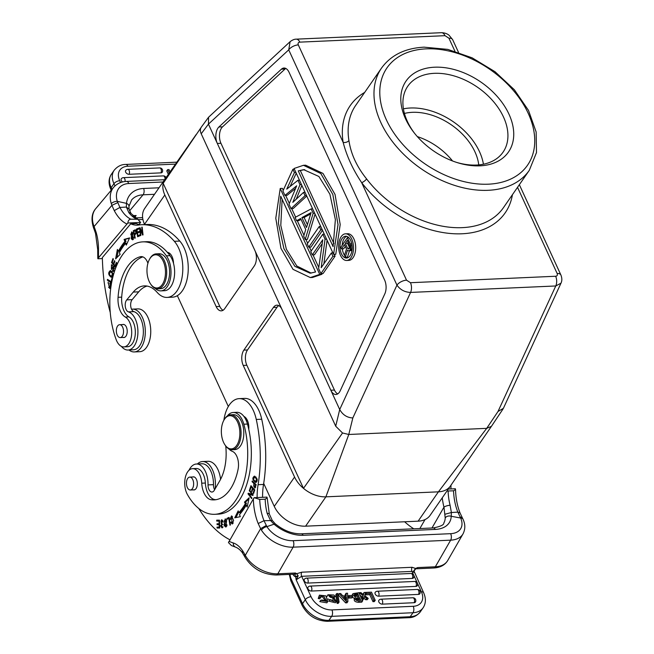 <?xml version="1.0" encoding="UTF-8"?>
<svg xmlns="http://www.w3.org/2000/svg" width="654" height="654" viewBox="0 0 654 654"><rect width="100%" height="100%" fill="white"/><g stroke="black" fill="none" stroke-linecap="round" stroke-linejoin="round"><path stroke-width="0.98" d="M452.535 160.966A52.467 35.185 34.7 0 0 417.334 136.596M450.688 485.62A26.234 17.593 -145.3 0 1 450.451 485.979A26.234 17.593 -145.3 0 1 450.434 486.004A26.234 17.593 -145.3 0 1 438.417 491.833L325.896 496.836A26.234 17.593 -145.3 0 1 308.247 491.783A26.234 17.593 -145.3 0 1 303.481 488.358A26.234 17.593 -145.3 0 1 294.57 477.044L243.231 365.423A10.93 6.082 -92.5 0 1 243.868 350.103L273.405 307.437A10.93 6.082 -92.5 0 1 276.895 305.173A10.93 6.082 -92.5 0 1 281.997 309.424L254.937 250.588A10.93 6.082 -92.5 0 1 254.3 265.908L224.763 308.574A10.93 6.082 -92.5 0 1 221.273 310.846A10.93 6.082 -92.5 0 1 216.172 306.587L164.833 194.974A26.234 17.593 -145.3 0 1 163.181 183.333A26.234 17.593 -145.3 0 1 164.677 179.637A26.234 17.593 -145.3 0 1 165.045 179.073L144.738 208.405A26.234 17.593 34.7 0 0 144.526 224.306L144.665 224.608M177.357 295.682L228.328 406.502M263.693 483.396L274.263 506.376A26.234 17.593 34.7 0 0 305.598 526.176L418.11 521.173A26.234 17.593 34.7 0 0 430.128 515.336L450.434 486.004M166.075 177.61A2.845 2.845 0 0 0 163.328 175.885A2.845 1.578 -92.5 0 1 164.743 177.193A2.845 1.578 -92.5 0 1 165.037 179.082A26.234 17.593 -145.3 0 1 165.078 179.024A26.234 17.593 -145.3 0 1 165.315 178.697M223.063 310.266A10.93 6.082 87.5 0 1 219.801 306.432L163.181 183.333L201.04 127.563M201.661 126.696C200.132 128.576 199.985 130.939 201.211 133.776L254.937 250.588M201.448 126.95L208.569 117.238L208.438 124.129L288.725 49.851L290.114 41.66L208.569 117.238M201.211 133.776L208.438 124.129L330.826 390.225A10.93 6.082 -92.5 0 0 335.927 394.476A10.93 6.082 -92.5 0 0 339.418 392.204A10.93 6.082 -92.5 0 0 340.227 390.773L384.789 293.932A10.93 6.082 -92.5 0 0 384.617 280.043L289.052 72.275A10.93 6.082 -92.5 0 0 283.95 68.024A10.93 6.082 -92.5 0 0 281.416 69.177L218.902 127.007A10.93 6.082 -92.5 0 0 217.954 128.119A10.93 6.082 -92.5 0 0 217.316 143.439L220.946 143.275L334.456 390.062A10.93 6.082 87.5 0 0 337.717 393.896M290.155 41.619L290.114 41.66C292.412 39.935 294.455 39.101 296.246 39.158A7.652 4.259 87.5 0 1 299.81 42.134C298.249 42.363 297.742 43.287 298.306 44.897L343.154 142.409A4.374 2.722 170.7 0 0 348.925 140.52C350.871 153.845 356.757 166.639 366.592 178.918A4.374 1.406 -37.4 0 1 361.678 182.67C352.931 169.607 346.759 156.183 343.154 142.409A94.217 63.185 34.7 0 1 364.679 92.41M305.598 526.176L325.896 496.836L348.778 434.477L342.541 432.989L303.481 488.358L246.86 365.267A10.93 6.082 87.5 0 1 247.498 349.947L277.034 307.274A10.93 6.082 87.5 0 1 278.735 305.59M281.997 309.424L335.723 426.228L342.541 432.989M498.013 411.489L555.769 285.97L560.985 283.166L503.4 408.317L498.013 411.489L486.707 428.345L348.778 434.477L352.833 417.947C347.135 417.702 342.761 414.898 339.704 409.535L330.826 390.225L334.456 390.062M517.527 187.33L557.151 273.486C557.707 275.121 557.208 276.045 555.647 276.25A7.652 4.259 -92.5 0 1 555.769 285.97L410.581 292.428C404.81 292.224 400.264 289.787 396.945 285.136L339.704 409.535L335.723 426.228M220.946 143.275A10.93 6.082 87.5 0 1 221.583 127.955A10.93 6.082 87.5 0 1 222.532 126.843L285.046 69.013A10.93 6.082 87.5 0 1 285.79 68.441M322.218 243.599L314.476 254.782L312.301 254.872L322.765 239.756L318.629 268.639L320.91 273.593L332.911 256.262L331.39 252.959L321.179 267.715L325.063 239.192L322.782 234.238L310.781 251.569L312.301 254.872M334.251 254.349L335.085 256.164L323.092 273.503L320.91 273.593M323.877 263.815L327.082 240.247M322.52 230.331L310.936 247.073L308.753 247.163L320.754 229.832L319.234 226.529L307.233 243.86L308.753 247.163M301.077 219.384L298.78 220.643L296.597 220.733L300.677 218.51L305.737 229.529L303.693 236.151L305.214 239.454L307.388 239.364L315.065 214.111M306.751 196.045L293.205 208.528L291.03 208.626L289.003 204.22L296.679 185.801L284.948 195.407L287.131 195.309L295.608 188.36M296.254 199.168L301.846 185.376M290.106 186.488L296.246 173.212M321.915 274.288L319.741 274.386L310.348 277.566L312.53 277.468L321.915 274.288L321.588 273.568M310.348 277.566L293.008 269.35L280.95 248.34L275.784 218.232L280.223 188.483L282.405 188.385L283.264 190.257M285.618 195.374L289.33 203.435M291.7 208.593L295.633 217.136M297.268 220.709L303.963 235.26M305.884 239.429L307.65 243.263M309.424 247.138L311.198 250.972M312.972 254.847L318.792 267.502M335.764 254.283L340.203 224.526L335.036 194.426L322.978 173.416L305.639 165.2L303.456 165.29L320.803 173.514L332.853 194.524L338.02 224.624L333.581 254.381L335.764 254.283M346.669 260.472L348.852 260.374A13.333 7.415 -92.5 0 0 353.111 257.602A13.333 7.415 -92.5 0 0 355.114 242.601A13.333 7.415 -92.5 0 0 347.666 233.731L345.484 233.821A13.333 7.415 87.5 0 1 352.939 242.691A13.333 7.415 87.5 0 1 350.936 257.701A13.333 7.415 87.5 0 1 346.669 260.472A13.333 7.415 87.5 0 1 339.222 251.602A13.333 7.415 87.5 0 1 341.224 236.593A13.333 7.415 87.5 0 1 345.484 233.821M324.286 234.173L322.782 234.238M326.567 239.127L325.063 239.192M332.894 252.894L331.39 252.959M335.085 256.164L332.911 256.262M320.738 226.464L319.234 226.529M322.258 229.767L320.754 229.832M312.637 208.839L311.132 208.912L295.077 217.43L296.597 220.733M311.132 208.912L313.16 213.31L314.664 213.245M313.16 213.31L305.214 239.454M311.124 212.583L301.952 217.586L306.505 227.502L311.124 212.583M310.715 213.899L304.126 217.496L301.952 217.586M304.126 217.496L307.405 224.608M294.398 169.198L292.894 169.263L282.92 191.001L284.948 195.407M295.919 172.501L294.414 172.566L292.894 169.263M294.414 172.566L286.746 189.145L297.962 180.275L299.467 180.21M301.494 184.616L299.99 184.681L297.962 180.275M299.99 184.681L292.82 202.364L303.53 192.39L305.042 192.325M306.554 195.628L305.05 195.693L303.53 192.39M305.05 195.693L291.03 208.626M319.741 274.386L280.223 188.483M280.705 196.208L278.424 223.259L283.926 248.675L294.905 266.382L310.11 273.2L315.563 271.982L280.705 196.208M311.198 273.11L296.81 266.006L286.354 249.215L280.787 225.409L282.136 199.315M333.581 254.381L294.071 168.479L303.456 165.29M333.099 246.648L335.379 219.605L329.886 194.189L318.899 176.482L303.693 169.664L298.249 170.874L333.099 246.648M298.249 170.874L304.78 169.648M300.423 170.776L333.851 243.452M342.099 238.497A10.93 6.082 -92.5 0 0 340.456 250.793A10.93 6.082 -92.5 0 0 346.563 258.068A10.93 6.082 -92.5 0 0 350.062 255.796A10.93 6.082 -92.5 0 0 351.705 243.501A10.93 6.082 -92.5 0 0 345.59 236.225A10.93 6.082 -92.5 0 0 342.099 238.497M347.642 257.839A10.93 6.082 87.5 0 1 346.236 257.136M344.511 255.281A10.93 6.082 87.5 0 1 342.312 248.839M342.197 245.266A10.93 6.082 87.5 0 1 344.274 238.399A10.93 6.082 87.5 0 1 346.694 236.356M345.304 246.411L343.677 248.773L341.494 248.872L340.783 247.318L347.421 237.713L348.795 237.655M352.032 250.098L351.353 250.637L348.255 250.776L347.495 250.147L345.312 257.177L347.495 257.079L349.465 250.719M351.787 243.877L350.291 243.942L347.421 237.713M352.032 245.389L350.748 245.446L350.291 249.566L352.097 249.485M350.291 243.942L350.748 245.446M352.163 247.04L350.797 247.098M352.154 248.626L350.593 248.692M351.901 250.286L349.718 250.384L350.291 249.566M349.718 250.384L349.179 250.735M341.494 248.872L344.462 244.58L346.497 248.994L344.478 255.362L345.312 257.177M347.585 248.291L348.607 248.978L349.146 248.618L349.923 246.206L347.438 240.296L345.312 243.353L347.585 248.291L349.432 248.209M348.827 248.831L348.083 248.863M345.312 243.353L347.495 243.263L349.612 247.882M348.28 242.127L347.495 243.263M454.931 51.241L448.938 38.202L444.998 35.676L299.81 42.134M298.306 44.897A7.652 3.752 155.3 0 0 288.725 49.851L396.945 285.136A7.652 3.752 -24.7 0 1 406.526 280.182L410.467 282.708L555.647 276.25M560.985 283.166L560.985 283.166C562.146 280.803 562.113 278.064 560.879 274.958A7.652 3.752 -24.7 0 1 560.879 274.958L519.358 184.69M485.252 435.311L491.824 425.746M491.35 426.375L486.707 428.345L438.417 491.833L418.11 521.173M479.946 165.838A62.302 41.782 -145.3 0 1 457.686 162.74A62.302 41.782 -145.3 0 1 413.859 132.41A62.302 41.782 -145.3 0 1 434.583 67.207A62.302 41.782 -145.3 0 1 508.992 114.221A62.302 41.782 -145.3 0 1 479.946 165.838M414.481 133.195A57.928 38.848 -145.3 0 1 407.785 86.214A57.928 38.848 -145.3 0 1 434.33 73.33A57.928 38.848 -145.3 0 1 492.944 100.969A57.928 38.848 -145.3 0 1 503.057 152.161A57.928 38.848 -145.3 0 1 476.513 165.045A57.928 38.848 -145.3 0 1 456.729 162.437M483.429 164.219A57.928 38.848 34.7 0 0 410.328 108A57.928 38.848 34.7 0 0 403.412 108.834M478.753 164.89A52.467 35.185 34.7 0 0 412.322 112.325A52.467 35.185 34.7 0 0 404.425 113.444M413.786 528.808A131.168 72.962 87.5 0 1 404.63 521.769M448.325 489.053L455.323 488.742L455.552 489.503L453.549 490.819L446.968 491.007M419.86 528.538L425.018 519.57M442.251 497.833A43.72 24.321 -92.5 0 0 443.968 507.136A4.594 1.333 -14.2 0 1 450.099 505.264L451.383 512.515L457.849 512.131L460.048 512.949L463.016 519.219C465.403 524.295 465.403 529.184 463.016 533.893A26.454 16.538 -150.1 0 1 450.647 540.163L293.123 547.169L277.819 573.795A4.594 2.551 87.5 0 1 276.192 575.005L293.793 574.22A4.594 2.551 -92.5 0 0 295.428 573.01L296.695 573.721L301.731 572.193L412.069 567.288L415.56 568.44L417.743 567.574L415.503 568.98L415.56 568.44L413.843 570.721L423.62 592.688C426.114 598.459 425.942 603.503 423.089 607.819A22.081 14.805 -145.3 0 1 412.968 612.733L331.668 616.346L328.897 620.352L410.205 616.73A22.081 14.805 34.7 0 0 420.318 611.825L423.089 607.819A22.081 14.805 -145.3 0 0 423.588 607.026M414.268 572.299L414.121 570.901L415.609 568.947M345.279 595.778L345.206 594.56L346.089 593.284L347.544 593.219L347.887 601.533L346.506 601.598L345.623 602.874L338.224 594.87L339.115 593.595L340.66 593.521L342.778 595.892L346.244 595.737L346.089 593.284M347.887 601.533L347.004 602.816L345.623 602.874M382.247 604.141A2.837 1.897 -145.3 0 1 379.557 602.98A2.837 1.897 -145.3 0 1 378.862 601.999A2.837 1.897 -145.3 0 1 378.96 600.176A2.845 2.845 0 0 1 380.996 599.187A2.845 1.578 87.5 0 1 382.222 600.102A2.845 1.578 87.5 0 1 382.247 604.141L414.105 602.718A2.845 1.578 -92.5 0 0 414.088 598.688A2.845 1.578 -92.5 0 0 412.854 597.772L380.996 599.187M415.642 601.369A2.837 1.897 -145.3 0 1 415.478 601.974A2.837 1.897 -145.3 0 1 415.413 602.072A2.837 1.897 -145.3 0 1 415.143 602.367A2.837 1.897 -145.3 0 1 414.881 602.53A2.837 1.897 -145.3 0 1 414.456 602.677A2.837 1.897 -145.3 0 1 414.105 602.718M378.584 596.178A2.837 1.897 -145.3 0 1 375.903 595.026A2.837 1.897 -145.3 0 1 375.2 594.036A2.837 1.897 -145.3 0 1 375.306 592.213A2.845 2.845 0 0 1 377.333 591.232A2.845 1.578 87.5 0 1 378.56 592.148A2.845 1.578 87.5 0 1 378.584 596.178L418.519 594.404A2.845 1.578 -92.5 0 0 418.503 590.366A2.845 1.578 -92.5 0 0 417.268 589.45L377.333 591.232M420.056 593.047A2.837 1.897 -145.3 0 1 419.893 593.652A2.837 1.897 -145.3 0 1 419.827 593.758A2.837 1.897 -145.3 0 1 419.557 594.053A2.837 1.897 -145.3 0 1 419.296 594.216A2.837 1.897 -145.3 0 1 418.871 594.355A2.837 1.897 -145.3 0 1 418.519 594.404M311.402 591.044A2.837 1.897 -145.3 0 1 308.721 589.883A2.837 1.897 -145.3 0 1 308.018 588.902A2.837 1.897 -145.3 0 1 308.124 587.079A2.845 2.845 0 0 1 310.151 586.09A2.845 1.578 87.5 0 1 311.721 587.881A2.845 1.578 87.5 0 1 311.402 591.044L415.936 586.393A2.845 1.578 -92.5 0 0 416.246 583.229A2.845 1.578 -92.5 0 0 414.685 581.447L310.151 586.09M417.473 585.044A2.837 1.897 -145.3 0 1 417.309 585.649A2.837 1.897 -145.3 0 1 417.244 585.747A2.837 1.897 -145.3 0 1 416.966 586.041A2.837 1.897 -145.3 0 1 416.712 586.205A2.837 1.897 -145.3 0 1 416.287 586.352A2.837 1.897 -145.3 0 1 415.936 586.393M307.74 583.082A2.837 1.897 -145.3 0 1 305.058 581.929A2.837 1.897 -145.3 0 1 304.355 580.948A2.837 1.897 -145.3 0 1 304.462 579.125A2.845 2.845 0 0 1 306.489 578.136A2.845 1.578 87.5 0 1 308.059 579.918A2.845 1.578 87.5 0 1 307.74 583.082L412.273 578.43A2.845 1.578 -92.5 0 0 412.584 575.275A2.845 1.578 -92.5 0 0 411.023 573.484L306.489 578.136M413.81 577.081A2.837 1.897 -145.3 0 1 413.639 577.695A2.837 1.897 -145.3 0 1 412.273 578.43M365.145 594.102L365.48 594.829L369.739 594.641L370.63 593.358L366.363 593.546L365.48 594.829M365.496 592.892L365.831 592.401L371.464 592.156L375.224 600.323L374.333 601.598L372.976 601.664L369.739 594.641M360.011 595.205L362.316 597.02L363.199 595.737L359.34 592.696L360.918 592.622L363.501 594.748L364.082 592.483L363.044 594.363M362.316 597.02L361.703 598.884M362.177 599.906L362.905 599.873L363.788 598.59L362.242 598.655L363.199 595.737M363.501 597.895L365.733 599.743L367.327 599.677L368.218 598.394L366.616 598.467L364.384 596.611L363.788 598.59M337.121 603.397L335.804 594.838L336.687 593.562L337.775 593.513L339.083 602.064L338.004 602.113L337.121 603.397L338.192 603.348L339.083 602.064M331.226 600.102L334.153 601.263M329.673 599.857L328.782 601.132L335.379 602.759L336.262 601.484L329.673 599.857L330.94 599.702C333.197 601.508 334.57 601.606 335.044 599.988L327.924 594.772L333.941 595.017L335.167 596.579L333.924 596.742L329.199 595.532L330.205 597.216L334.194 598.075L336.262 601.484M329.158 596.366L332.87 597.748M335.167 596.579L333.72 597.936M327.924 594.772L326.771 596.849M327.932 598.966L329.804 599.841M355.4 597.315L354.509 598.598C353.601 600.707 354.893 601.95 358.392 602.309L359.275 601.026C355.776 600.666 354.484 599.432 355.4 597.315L352.8 594.478L353.021 593.628L351.934 595.459M352.408 597.159L354.46 598.582M359.275 601.026L362.627 600.879L361.736 602.162L358.392 602.309M319.904 597.176L322.463 596.791L325.815 601.394M320.681 600.331L319.798 601.615L326.845 602.833L327.728 601.549L320.681 600.331L321.882 599.988L326.452 600.903L323.346 595.508L320.746 595.957M319.414 595.165L318.228 598.524L319.732 598.778L320.623 597.494L319.111 597.241L319.414 595.165L325.921 595.892L327.728 601.549M349.277 596.791L348.729 595.598L347.846 596.881L348.394 598.075L351.877 597.919L352.768 596.636L349.277 596.791L348.394 598.075M292.878 574.261L292.967 574.416A7.21 4.014 -92.5 0 0 295.673 576.722L294.782 574.351L296.695 573.721L298.191 575.872L296.156 579.812L301.666 576.313L311.051 596.718A17.486 11.731 -145.3 0 0 331.938 609.912A4.594 2.551 87.5 0 1 331.84 616.076A4.594 2.551 87.5 0 1 331.668 616.346A22.081 14.805 -145.3 0 1 305.304 599.685A4.594 2.256 -24.7 0 1 311.051 596.718M294.782 574.351L295.428 573.01L277.819 573.795A26.454 16.538 29.9 0 1 245.299 555.32L260.611 528.677L261.469 530.173A4.594 2.314 147.7 0 1 266.914 526.642L264.012 520.715L270.568 520.559L267.167 513.398A4.594 1.333 -14.2 0 1 269.293 513.962A4.594 1.333 -14.2 0 1 269.309 514.003M302.173 605.432C307.781 615.569 316.201 620.859 327.433 621.3A4.594 2.551 87.5 0 0 328.897 620.352A22.081 14.805 34.7 0 1 302.532 603.683L291.177 578.994A4.594 2.256 155.3 0 0 290.817 580.744L302.173 605.432A4.594 2.256 -24.7 0 1 302.532 603.683L305.304 599.685L296.156 579.812L295.673 576.722L297.913 576.387M413.622 574.923L412.004 571.4L414.317 572.471M413.573 571.163L413.843 570.721M415.503 568.98L415.56 568.44M276.192 575.005C262.769 574.564 252.395 568.678 245.07 557.339A4.594 2.51 -28.5 0 1 245.299 555.32L244.735 554.281A4.594 2.51 151.5 0 0 244.514 556.309L242.593 553.104M244.735 554.281L242.577 550.676L242.569 553.055M254.177 497.686L266.946 497.122L267.175 497.882L265.172 499.198L259.728 499.443L254.177 497.686L253.343 498.888L228.459 542.607L231.451 545.567L235.661 547.153A4.594 3.736 -71.8 0 1 233.282 542.959A131.168 72.962 87.5 0 1 228.965 541.308M253.343 498.888A43.72 24.321 -92.5 0 0 258.183 523.511L264.012 520.715A39.134 21.77 -92.5 0 1 259.728 499.443M229.856 539.746A131.168 72.962 87.5 0 1 198.783 508.493M188.99 470.291A19.236 10.701 87.5 0 1 196.453 464.013A19.236 10.701 87.5 0 1 201.465 465.95A19.236 10.701 87.5 0 1 204.784 470.218A19.236 10.701 87.5 0 1 208.029 484.908A6.556 3.646 -92.5 0 0 211.97 492.029A6.556 3.646 -92.5 0 0 214.299 490.304L219.94 480.494A39.346 21.893 -92.5 0 0 225.728 445.987M223.864 420.26A30.607 17.029 87.5 0 1 239.07 398.646A30.607 17.029 87.5 0 1 252.338 408.513A30.607 17.029 87.5 0 1 256.278 419.451A100.561 55.942 87.5 0 1 258.085 484.696A43.72 24.321 -92.5 0 0 257.128 497.555M255.967 482.431L255.616 482.448C258.052 480.657 257.651 478.556 254.422 476.145C252.019 477.911 252.411 480.011 255.616 482.448L255.796 482.448M249.248 490.696L249.485 490.083L253.131 494.816L252.877 495.47L249.035 494.277L251.896 497.996L251.659 498.601L248.013 493.868L248.267 493.214L252.117 494.416L249.248 490.696L249.934 490.664M238.187 510.864L234.729 517.837L240.288 516.676L239.519 514.559A75.856 42.199 -92.5 0 0 246.206 505.256L247.187 507.071L249.141 497.792L244.49 502.092L245.332 503.645A73.673 40.981 87.5 0 1 238.841 512.679L238.187 510.864M250.948 485.652L249.714 489.437L250.171 489.936L251.177 486.821L252.477 488.26L251.569 491.072L252.019 491.563L252.926 488.759L254.104 490.059L253.131 493.051L253.58 493.549L254.766 489.887L250.948 485.652M224.159 525.522L225.695 527.018L226.676 520.453L225.131 518.924L224.159 525.522L224.78 525.497M229.096 517.355L226.881 518.409L227.044 519.309L228.786 518.475L229.971 525.178L230.445 524.958L229.096 517.355M220.954 520.968L223.112 522.211L222.801 520.829L221.51 519.775L221.927 526.977L220.995 525.603L220.529 525.751L221.976 527.892L220.954 520.968L222.728 520.674M219.482 520.159L216.719 520.167L216.744 521.099L219.025 521.091L219.106 523.772L217.054 523.772L217.087 524.696L219.139 524.688L219.213 527.099L217.022 527.108L217.046 528.031L219.728 528.023L219.482 520.159M230.535 519.489L230.568 517.845L231.434 516.848L232.121 523.077L231.164 522.015L230.764 522.53L232.154 523.977L233.592 520.38L231.451 515.932L230.02 519.529L230.535 519.489M215.91 499.705A49.843 27.73 87.5 0 1 214.798 499.582A17.486 9.728 87.5 0 1 205.356 483.028A15.304 8.51 -92.5 0 0 196.192 468.501L192.562 468.656A15.304 8.51 87.5 0 1 201.726 483.192A17.486 9.728 -92.5 0 0 211.168 499.746A49.843 27.73 -92.5 0 0 214.103 499.893A49.843 27.73 -92.5 0 0 231.802 486.756A49.843 27.73 -92.5 0 0 238.097 469.204A13.113 7.3 -92.5 0 0 232.342 451.358A19.677 10.946 87.5 0 1 228.818 448.873M214.741 514.306L218.371 514.142A64.272 35.749 -92.5 0 0 241.195 497.204A64.272 35.749 -92.5 0 0 248.765 429.326A10.93 6.082 -92.5 0 0 246.999 419.615A10.93 6.082 -92.5 0 0 243.893 416.402A19.677 10.946 -92.5 0 0 236.813 412.322L233.184 412.486A19.677 10.946 87.5 0 1 243.836 424.217A64.272 35.749 87.5 0 1 237.566 497.359A64.272 35.749 87.5 0 1 214.741 514.306A64.272 35.749 87.5 0 1 187.412 494.522A15.304 8.51 87.5 0 1 187.126 472.695A15.304 8.51 87.5 0 1 192.562 468.656M252.223 480.976L252.035 481.679L253.654 483.192L254.758 488.039L256.196 484.704L252.223 480.976M262.573 497.318A43.72 24.321 87.5 0 1 263.529 484.451A100.561 55.942 -92.5 0 0 261.723 419.206A30.607 17.029 -92.5 0 0 257.782 408.268A30.607 17.029 -92.5 0 0 244.514 398.4L239.07 398.646M214.618 489.756A6.556 3.646 87.5 0 1 213.474 484.663A19.236 10.701 -92.5 0 0 210.228 469.973A19.236 10.701 -92.5 0 0 201.898 463.768L196.453 464.013M248.765 429.326A64.272 35.749 -92.5 0 0 247.465 424.054A19.677 10.946 -92.5 0 0 243.893 416.402M227.355 415.936A19.677 10.946 87.5 0 1 233.184 412.486M193.298 489.862A6.556 3.646 -92.5 0 0 193.968 489.944A6.556 3.646 -92.5 0 0 196.298 488.219A6.556 3.646 -92.5 0 0 196.225 478.957A6.556 3.646 -92.5 0 0 193.388 476.84A6.556 3.646 -92.5 0 0 192.726 476.979M232.113 449.731L234.835 449.609A17.486 9.728 -92.5 0 0 241.04 444.998A17.486 9.728 -92.5 0 0 242.879 425.591A17.486 9.728 -92.5 0 0 233.282 414.669L230.56 414.791A17.486 9.728 87.5 0 1 238.138 420.432A17.486 9.728 87.5 0 1 238.318 445.121A17.486 9.728 87.5 0 1 232.113 449.731A17.486 9.728 87.5 0 1 225.401 445.529L224.976 444.9A16.612 9.246 87.5 0 1 224.15 443.535A16.612 9.246 87.5 0 1 223.881 420.236A16.612 9.246 87.5 0 1 223.97 420.072A16.612 9.246 87.5 0 1 237.067 421.053A16.612 9.246 87.5 0 1 237.247 444.516A16.612 9.246 87.5 0 1 224.976 444.9M191.377 477.706A6.45 3.589 87.5 0 1 193.6 484.867A6.45 3.589 87.5 0 1 190.33 490.001A6.45 3.589 87.5 0 1 188.72 489.405A6.45 3.589 87.5 0 1 186.488 482.243A6.45 3.589 87.5 0 1 189.758 477.109A6.45 3.589 87.5 0 1 191.377 477.706M224.159 419.745A17.486 9.728 87.5 0 1 224.248 419.574A17.486 9.728 87.5 0 1 224.347 419.402A17.486 9.728 87.5 0 1 230.56 414.791M197.385 463.972A21.427 11.919 87.5 0 1 202.527 461.552A21.427 11.919 87.5 0 1 211.806 468.46A21.427 11.919 87.5 0 1 215.117 488.881M220.586 479.308A21.427 11.919 -92.5 0 0 217.251 468.215A21.427 11.919 -92.5 0 0 207.972 461.315L202.527 461.552M256.303 482.309L255.093 481.475M254.193 476.962L254.815 476.235M256.008 477.044L254.332 476.946L256.556 478.932L255.714 481.622L253.49 479.701L254.332 476.946M255.714 481.622L256.924 481.565M253.008 495.127L249.035 494.277M249.444 494.261L248.013 493.868M252.796 494.383L252.117 494.416M235.914 517.592L238.636 512.107M245.332 503.645L246.427 503.596A73.673 40.981 -92.5 0 1 239.928 512.63L238.841 512.679M246.427 503.596L245.577 502.043L244.49 502.092M245.577 502.043L248.888 498.977M247.498 505.591L246.206 505.256M249.714 489.437L250.335 489.413M253.752 493.026L253.131 493.051M254.725 490.026L254.104 490.059M253.719 488.726L252.926 488.759M252.191 491.04L251.569 491.072M253.27 488.227L252.477 488.26M251.97 486.789L251.177 486.821M226.227 526.83L225.556 526.127M225.09 519.824L225.687 519.072M226.349 519.775L225.164 519.816L226.586 525.072L225.655 526.127L224.224 520.944L225.164 519.816M225.655 526.127L226.824 526.069M226.881 518.409L229.17 517.788M229.292 518.45L228.786 518.475M228.058 518.826L227.976 518.36M222.523 527.713L221.927 526.977L223.079 526.92M220.529 525.751L221.011 525.726M223.014 524.541L221.485 523.388M221.428 520.723L222.058 519.889M219.728 527.982L217.046 528.031M218.142 527.982L218.109 527.099M219.703 527.075L219.213 527.099M219.63 524.671L219.139 524.688M219.63 524.647L217.087 524.696M218.174 524.647L218.142 523.772M219.597 523.748L219.106 523.772M219.515 521.066L219.025 521.091M219.515 521.042L216.744 521.099M217.831 521.05L217.807 520.167M231.361 516.856L231.966 516.096M232.701 523.756L232.129 523.077L233.257 523.02M230.764 522.53L231.393 522.497M232.571 516.799L231.434 516.848M252.035 481.679L252.934 481.638M255.24 487.77L254.97 486.936C253.719 487.295 253.441 486.192 254.12 483.633L256.139 484.933M253.654 483.192L254.545 483.151M255.019 483.592L254.12 483.633M255.542 484.966L254.97 486.936L255.6 486.911M267.175 497.882L269.301 513.97L272.26 520.429L270.568 520.559L274.001 524.156A30.607 19.138 29.9 0 0 303.162 535.299A4.594 2.551 87.5 0 0 301.167 533.819L433.291 527.942C440.502 526.527 444.017 524.876 443.821 522.987A26.013 16.268 29.9 0 0 445.219 517.976A4.594 3.409 -177.7 0 1 451.235 516.276L460.629 518.025A21.86 13.669 -150.1 0 1 450.598 533.68A4.594 2.551 -92.5 0 1 450.647 540.163L435.343 566.789A26.454 16.538 29.9 0 0 447.712 560.519L463.016 533.893M272.285 520.453L275.22 523.789L266.914 526.642A21.86 13.669 -150.1 0 0 293.074 540.686L450.598 533.68M431.975 527.999L443.968 507.136L445.219 517.976M445.137 514.207L451.383 512.515L451.235 516.276A30.607 19.138 29.9 0 1 435.278 529.421L303.162 535.299M453.549 490.819A39.134 21.77 87.5 0 0 457.849 512.131L460.629 518.025A4.594 2.698 155.5 0 1 463.016 519.211M346.506 601.598L339.115 593.595M344.699 598.05L345.492 598.018L346.326 596.816L343.702 596.93L346.587 600.225A12.655 8.486 -145.3 0 1 346.44 599.056L346.056 599.595M346.326 596.816L346.44 599.056M345.492 598.018L345.541 599.007M366.363 593.546L365.831 592.401M370.63 593.358L373.859 600.38L372.976 601.664M375.224 600.323L373.859 600.38M364.082 592.483L365.643 592.41L364.695 595.614L368.218 598.394M359.34 592.696L359.046 593.104M361.858 599.219L362.242 598.655M366.616 598.467L365.733 599.743M338.004 602.113L336.687 593.562M334.325 601.018L335.044 599.988L334.962 600.568M333.924 596.742L333.188 597.813M353.021 593.628L358.866 592.712L362.627 600.879M354.223 595.287L357.019 595.132L357.852 593.93L354.452 594.412M354.394 594.519L355.163 596.195L359.013 596.456L357.852 593.93M355.801 599.072L356.88 598.884L357.705 597.682L359.536 597.601L360.55 599.8C356.839 599.89 355.531 599.244 356.626 597.87L356.422 598.05M357.705 597.682L356.324 598.312M354.378 595.066L355.057 594.094M357.664 596.53L357.019 595.132M359.201 599.873L358.711 598.802L359.536 597.601M356.88 598.884L358.711 598.802M320.705 596.023L320.623 597.494M318.228 598.524L319.111 597.241M348.729 595.598L352.22 595.442L352.768 596.636M450.949 488.939A43.72 24.321 87.5 0 1 450.998 485.17M160.917 172.869A2.845 1.578 -92.5 0 0 161.08 169.231A2.845 1.578 -92.5 0 0 159.666 167.923A2.845 2.845 0 0 1 162.29 172.133A2.837 1.897 -145.3 0 1 160.917 172.869L129.059 174.291A2.837 1.897 -145.3 0 1 125.674 172.149A2.837 1.897 -145.3 0 1 125.601 171.986A2.837 1.897 -145.3 0 1 125.47 171.471A2.837 1.897 -145.3 0 1 125.462 171.16A2.837 1.897 -145.3 0 1 125.682 170.449A2.837 1.897 -145.3 0 1 125.781 170.326A2.837 1.897 -145.3 0 1 125.96 170.154M122.568 181.951A2.837 1.897 -145.3 0 1 121.26 180.471A2.837 1.897 -145.3 0 1 121.186 180.3A2.837 1.897 -145.3 0 1 121.055 179.793A2.837 1.897 -145.3 0 1 121.047 179.474A2.837 1.897 -145.3 0 1 121.268 178.771A2.837 1.897 -145.3 0 1 121.366 178.648A2.837 1.897 -145.3 0 1 121.546 178.477M168.348 174.356L166.762 170.923L167.653 169.648L169.231 173.081M159.012 187.788L143.635 188.475A30.607 21.754 40 0 0 126.467 203.378L126.369 207.056L129.059 209.166L131.037 213.482A4.594 3.008 142 0 0 128.83 212.615L126.369 207.056L119.911 207.432L117.287 201.326A4.594 2.166 -17.3 0 0 111.294 203.672L111.891 205.356L94.086 226.562A4.594 1.978 158.8 0 0 93.612 228.05C90.939 219.736 91.658 213.245 95.786 208.577A26.454 18.802 40 0 0 94.086 226.562L94.544 227.747A4.594 1.978 -21.2 0 0 94.078 229.235L95.533 233.421M111.294 203.672A26.454 18.802 -140 0 1 113.592 187.379C116.853 183.66 121.162 181.665 126.516 181.403A4.594 2.551 87.5 0 1 128.797 183.521A21.86 15.541 -140 0 0 117.287 201.326L126.467 203.378A4.594 2.927 6.9 0 1 128.952 206.362M127.841 223.014C128.127 220.57 129.124 219.286 130.825 219.188L137.822 219.278L140.61 222.45L127.841 223.014L98.541 257.741A131.168 72.962 87.5 0 1 98.492 249.91L97.716 249.689L95.525 233.396L96.105 232.227L94.544 227.747M130.825 219.188A39.134 21.77 -92.5 0 1 119.911 207.432L114.262 210.604A43.72 24.321 -92.5 0 0 126.892 223.979M139 224.535L140.61 222.45M98.541 257.741L97.904 258.78L97.765 258.003M97.904 258.78L102.376 258.575M110.232 312.416A131.168 72.962 87.5 0 1 102.351 257.57L130.702 223.807L136.146 223.562A43.72 24.321 87.5 0 0 140.528 224.812M130.702 223.807A43.72 24.321 -92.5 0 0 137.34 225.139A43.72 24.321 -92.5 0 0 138.64 225.017A100.561 55.942 87.5 0 1 141.632 224.739A100.561 55.942 87.5 0 1 174.34 241.31A30.607 17.029 87.5 0 1 179.588 250.351A30.607 17.029 87.5 0 1 181.232 281.187A30.607 17.029 87.5 0 1 167.105 297.415A30.607 17.029 87.5 0 1 157.148 292.371A39.346 21.893 -92.5 0 0 144.354 285.888A39.346 21.893 -92.5 0 0 133.277 292.076L126.721 299.892A6.556 3.646 -92.5 0 0 125.315 306.71A6.556 3.646 -92.5 0 0 128.437 311.868A19.236 10.701 87.5 0 1 135.901 320.452A19.236 10.701 87.5 0 1 136.931 339.835A19.236 10.701 87.5 0 1 128.053 350.029A19.236 10.701 87.5 0 1 121.391 346.375M128.053 350.029L133.498 349.792A19.236 10.701 -92.5 0 0 142.376 339.589A19.236 10.701 -92.5 0 0 141.346 320.207A19.236 10.701 -92.5 0 0 133.882 311.623A6.556 3.646 87.5 0 1 130.759 306.464A6.556 3.646 87.5 0 1 132.165 299.646L138.722 291.839A39.346 21.893 87.5 0 1 147.085 286.076M167.105 297.415L172.55 297.169A30.607 17.029 -92.5 0 0 186.676 280.95A30.607 17.029 -92.5 0 0 185.033 250.114A30.607 17.029 -92.5 0 0 179.785 241.064A100.561 55.942 -92.5 0 0 147.076 224.502L141.632 224.739M168.961 254.275A10.93 6.082 87.5 0 1 169.721 253.376M132.852 233.02L131.577 231.957L131.274 238.767L132.574 239.846L132.852 233.02M134.822 238.277L135.239 238.04L134.618 234.99C136.653 233.094 136.768 231.393 134.977 229.897L133.302 230.764L134.822 238.277M115.619 258.878L120.172 254.283L119.298 252.771A73.673 40.981 87.5 0 1 125.601 243.329L126.287 245.103L129.606 237.901L124.08 239.413L124.881 241.489A75.856 42.199 -92.5 0 0 118.399 251.218L117.385 249.46L115.619 258.878M115.3 266.987L116.747 262.9L116.306 262.368L115.112 265.737L113.845 264.216L114.916 261.183L114.475 260.66L113.404 263.693L112.259 262.319L113.404 259.082L112.962 258.559L111.556 262.516L115.3 266.987M137.618 236.74L140.021 235.742L139.882 234.835L137.904 235.661L137.487 233.053L139.277 232.309L139.13 231.41L137.348 232.154L136.972 229.799L138.885 229.014L138.738 228.107L136.408 229.072L137.618 236.74M140.447 235.595L140.872 235.481L140.177 229.366L142.597 235.023L143.038 234.9L142.163 227.126L141.746 227.232L142.433 233.339L140.021 227.698L139.572 227.813L140.447 235.595M110.387 270.593C107.861 272.62 108.196 274.901 111.401 277.419C113.902 275.416 113.567 273.135 110.387 270.593L110.248 270.593M111.556 282.896L112.226 278.988L111.736 278.669L111.205 281.751L107.501 279.381L107.354 280.214L111.556 282.896M113.028 267.535L114.164 268.655L112.627 270.315L112.463 271.083L113.314 271.467L113.297 266.317L111.368 268.598L111.515 265.663L112.014 265.867L112.186 265.099L111.45 264.764L111.474 269.497L113.028 267.535L114.524 267.2M114.311 270.511L112.627 270.315M147.91 263.251A13.113 7.3 -92.5 0 0 141.174 256.613A13.113 7.3 -92.5 0 0 140.365 256.728A49.843 27.73 -92.5 0 0 129.402 264.118A49.843 27.73 -92.5 0 0 118.063 297.308A17.486 9.728 -92.5 0 0 125.306 317.043A15.304 8.51 87.5 0 1 131.56 329.624A15.304 8.51 87.5 0 1 128.168 344.503A15.304 8.51 87.5 0 1 123.859 346.906L127.489 346.743A15.304 8.51 -92.5 0 0 131.797 344.339A15.304 8.51 -92.5 0 0 133.825 323.477A15.304 8.51 -92.5 0 0 128.936 316.879A17.486 9.728 87.5 0 1 121.693 297.145A49.843 27.73 87.5 0 1 133.032 263.963A49.843 27.73 87.5 0 1 142.866 256.891M160.909 290.867L164.538 290.703A19.677 10.946 -92.5 0 0 170.081 287.613A19.677 10.946 -92.5 0 0 174.634 271.95A19.677 10.946 -92.5 0 0 173.523 263.415A10.93 6.082 -92.5 0 0 172.378 257.374A10.93 6.082 -92.5 0 0 167.367 252.346A64.272 35.749 -92.5 0 0 146.414 241.71L142.785 241.866A64.272 35.749 87.5 0 1 166.386 255.828A19.677 10.946 87.5 0 1 166.451 287.776A19.677 10.946 87.5 0 1 160.909 290.867A19.677 10.946 87.5 0 1 155.178 288.332M111.18 285.128L110.068 282.929L109.823 283.705L110.559 284.776L109.561 287.564L108.172 282.185L109.594 288.439L110.804 287.646M133.097 239.626L130.767 234.197L132.133 232.129M132.729 232.791L131.642 232.84L133.367 237.541L132.509 238.963L133.604 238.914M134.462 231.091L133.302 230.764M135.19 234.672L135.067 234.075M134.389 230.715L136.073 229.848M134.438 234.099L133.898 231.418L135.1 230.805C136.179 232.137 135.958 233.241 134.438 234.099L136.114 233.731M116.952 257.529L118.202 250.866M124.881 241.489L125.977 241.44A75.856 42.199 87.5 0 0 119.486 251.169L118.399 251.218M125.977 241.44L125.167 239.364L124.08 239.413M125.167 239.364L129.476 238.187M126.892 243.795L126.688 243.28L125.601 243.329M112.39 262.483L111.556 262.516M114.033 263.66L113.404 263.693M115.75 265.704L115.112 265.737M137.577 229.554L137.495 229.031L136.408 229.072M138.648 236.315L138.542 235.636M138.092 232.799L137.986 232.121M137.495 229.031L138.795 228.483M139.196 231.786L137.348 232.154M139.94 235.219L137.904 235.661M140.062 227.796L139.572 227.813M142.866 233.323L142.433 233.339M142.171 227.216L141.746 227.232M140.724 229.341L140.177 229.366M112.063 277.28L110.82 276.348M110.142 271.508L110.828 270.691M111.491 276.552L109.324 274.451L110.297 271.484L112.455 273.511L111.491 276.552L112.75 276.47M112.087 271.639L110.297 271.484M111.67 282.226L108.441 280.165L107.354 280.214M111.76 281.727L111.205 281.751M114.344 271.418L113.657 270.535M112.463 271.083L113.551 271.034M112.006 269.203L111.581 268.59M111.613 265.655L112.03 264.968M113.387 267.257L113.853 266.546M123.859 346.906A15.304 8.51 87.5 0 1 116.159 339.606A64.272 35.749 87.5 0 1 124.701 251.978A64.272 35.749 87.5 0 1 142.785 241.866M173.523 263.415A19.677 10.946 -92.5 0 0 170.015 255.673A64.272 35.749 -92.5 0 0 167.367 252.346M157.728 288.823L160.631 288.692A17.486 9.728 -92.5 0 0 165.552 285.937A17.486 9.728 -92.5 0 0 169.01 266.104A17.486 9.728 -92.5 0 0 159.077 253.752L156.175 253.875A17.486 9.728 87.5 0 1 164.865 261.927A17.486 9.728 87.5 0 1 162.65 286.068A17.486 9.728 87.5 0 1 157.728 288.823A17.486 9.728 87.5 0 1 151.025 284.621L150.592 283.983A16.612 9.246 87.5 0 1 148.711 280.329A16.612 9.246 87.5 0 1 149.496 259.327A16.612 9.246 87.5 0 1 150.812 257.398A16.612 9.246 87.5 0 1 163.737 262.434A16.612 9.246 87.5 0 1 161.644 285.365A16.612 9.246 87.5 0 1 150.592 283.983M149.496 259.327L149.864 258.657A17.486 9.728 87.5 0 1 151.254 256.63A17.486 9.728 87.5 0 1 156.175 253.875M123.197 337.448A6.556 3.646 -92.5 0 0 123.859 337.529A6.556 3.646 -92.5 0 0 125.707 336.491A6.556 3.646 -92.5 0 0 126.541 327.441A6.556 3.646 -92.5 0 0 123.279 324.425A6.556 3.646 -92.5 0 0 122.625 324.564M121.832 325.847A6.45 3.589 87.5 0 1 123.434 332.992A6.45 3.589 87.5 0 1 120.23 337.578A6.45 3.589 87.5 0 1 118.055 336.426A6.45 3.589 87.5 0 1 116.445 329.281A6.45 3.589 87.5 0 1 119.657 324.695A6.45 3.589 87.5 0 1 121.832 325.847M109.823 283.705L110.681 283.673M110.101 288.324L108.589 287.294M108.073 283.108L108.319 282.651M109.561 287.564L110.828 287.49M131.56 309.228A21.427 11.919 87.5 0 1 132.419 309.138A21.427 11.919 87.5 0 1 143.062 318.997A21.427 11.919 87.5 0 1 144.207 340.587A21.427 11.919 87.5 0 1 134.323 351.942A21.427 11.919 87.5 0 1 128.985 349.988M134.323 351.942L139.768 351.697A21.427 11.919 -92.5 0 0 149.652 340.342A21.427 11.919 -92.5 0 0 148.507 318.76A21.427 11.919 -92.5 0 0 137.863 308.892L132.419 309.138M133.89 216.58L136.146 215.518L133.473 216.196M170.073 171.879L169.018 169.582L167.653 169.648M164.833 194.974L144.526 224.306M274.263 506.376L294.57 477.044M216.172 306.587L219.801 306.432M277.034 307.274L273.405 307.437M243.868 350.103L247.498 349.947M218.902 127.007L222.532 126.843M285.046 69.013L281.416 69.177M512.434 194.688A94.217 63.185 34.7 0 1 460.972 233.813A94.217 63.185 34.7 0 1 361.678 182.67L406.526 280.182M366.592 178.918A89.843 60.25 34.7 0 0 461.274 227.682A89.843 60.25 34.7 0 0 462.288 227.641A89.843 60.25 34.7 0 0 503.449 207.661L529.299 170.326A89.843 60.25 -145.3 0 1 488.129 190.306A89.843 60.25 -145.3 0 1 487.116 190.347A89.843 60.25 -145.3 0 1 396.831 146.995A89.843 60.25 -145.3 0 1 381.544 68.049L355.702 105.384A89.843 60.25 34.7 0 0 348.925 140.52M444.998 35.676A7.652 4.259 -92.5 0 0 441.425 32.7L296.246 39.158M441.425 32.7C444.418 32.757 446.935 33.575 448.979 35.153L452.658 39.673A7.652 3.752 155.3 0 0 448.938 38.202M557.151 273.486A7.652 3.752 -24.7 0 1 560.87 274.958M410.467 282.708A7.652 4.259 87.5 0 1 410.581 292.428L352.833 417.947M488.383 184.183A85.478 57.315 -145.3 0 1 386.31 119.674A85.478 57.315 -145.3 0 1 426.146 48.862A85.478 57.315 -145.3 0 1 528.228 113.363A85.478 57.315 -145.3 0 1 488.383 184.183M246.86 365.267L243.231 365.423M448.104 491.064A39.134 21.77 -92.5 0 0 450.099 505.264M416.009 568.8L433.716 567.999A4.594 2.551 -92.5 0 0 435.343 566.789L417.743 567.574A4.594 2.551 87.5 0 1 416.116 568.784A4.594 2.551 87.5 0 1 416.058 568.784M327.433 621.3L408.734 617.687A4.594 2.551 -92.5 0 0 410.205 616.73L412.968 612.733A4.594 2.551 -92.5 0 0 413.132 612.471A4.594 2.551 -92.5 0 0 413.238 606.299L331.938 609.912M412.069 567.288A3.057 1.7 87.5 0 0 412.004 571.4L301.666 576.313A3.057 1.7 -92.5 0 1 301.731 572.193M413.238 606.299A17.486 11.731 -145.3 0 0 421.642 601.778A17.486 11.731 -145.3 0 0 421.389 591.805L417.489 583.319M417.285 582.878L413.827 575.365M291.177 578.994A8.306 4.619 87.5 0 1 290.082 574.384M295.583 576.411L298.191 575.872M421.389 591.805A4.594 2.256 -24.7 0 1 423.62 592.688M293.074 540.686A4.594 2.551 87.5 0 1 293.123 547.169A26.454 16.538 -150.1 0 1 261.469 530.173M267.167 513.398A39.134 21.77 87.5 0 1 265.172 499.198M258.183 523.511L260.611 528.677L266.268 525.489M242.577 550.676A34.981 19.457 -92.5 0 0 233.282 542.959M263.529 484.451L258.085 484.696M261.723 419.206L256.278 419.451M213.474 484.663L208.029 484.908M244.98 417.072L244.392 417.097M247.465 424.054L243.836 424.217M201.726 483.192L205.356 483.028M211.168 499.746L214.798 499.582M256.556 478.932L257.063 478.908M226.586 525.072L227.134 525.048M435.278 529.421A4.594 2.551 -92.5 0 0 433.291 527.942M460.048 516.873L462.313 517.772M333.311 599.023L332.428 600.307M352.13 595.451L352.8 594.478M322.463 596.791L323.346 595.508M135.55 217.929L142.613 217.61M132.942 215.665L136.146 215.518L134.683 217.267M154.499 194.303L143.054 194.81L129.549 210.89M175.501 164.105L127.849 166.23A17.486 11.731 -145.3 0 0 119.453 170.751A17.486 11.731 -145.3 0 0 119.715 180.717L120.557 182.564M111.948 189.333L111.196 187.69L113.96 183.684L114.99 185.916M111.368 174.307A22.081 14.805 34.7 0 0 111.196 187.69A4.594 2.256 155.3 0 0 110.837 189.431C108.335 183.668 108.515 178.624 111.368 174.307L114.139 170.302A22.081 14.805 -145.3 0 0 113.641 171.103A22.081 14.805 -145.3 0 0 113.96 183.684A4.594 2.256 155.3 0 1 119.715 180.717M176.858 162.167L125.723 164.44A4.594 2.551 87.5 0 1 127.865 166.23M163.018 181.992L128.797 183.521M143.635 188.475A4.594 2.551 87.5 0 1 143.054 194.81A26.013 18.492 40 0 0 131.609 199.977L128.944 206.402L129.067 209.19M117.769 202.617L111.891 205.356L114.262 210.604M98.492 249.91A34.981 19.457 -92.5 0 0 96.105 232.227M136.269 218.943A39.134 21.77 87.5 0 1 128.83 212.615M174.34 241.31L179.785 241.064M138.722 291.839L133.277 292.076M126.721 299.892L132.165 299.646M128.437 311.868L133.882 311.623M131.274 238.767L131.977 238.735M133.841 237.516L133.367 237.541M112.995 273.486L112.455 273.511M114.671 268.631L114.164 268.655M118.063 297.308L121.693 297.145M141.983 256.654L140.365 256.728M125.306 317.043L128.936 316.879M166.386 255.828L170.015 255.673M110.559 284.776L111.115 284.752M159.666 167.923L127.808 169.337A2.845 1.578 87.5 0 1 129.222 170.653A2.845 1.578 87.5 0 1 129.059 174.291M163.328 175.885L123.393 177.659A2.845 1.578 87.5 0 1 124.808 178.967A2.845 1.578 87.5 0 1 125.028 181.518M196.184 134.487L165.086 179.024M458.487 52.353L452.658 39.673M486.241 433.872L450.442 485.971M491.767 425.836L503.024 408.987M529.299 170.326L536.493 152.57L536.149 131.977L528.514 110.436L514.363 89.761L495.004 71.703L472.147 57.838L447.81 49.393L424.103 47.162C405.137 48.151 390.953 55.116 381.544 68.049M460.064 512.973C457.26 505.91 455.756 498.086 455.552 489.503M245.07 557.339L244.514 556.309M246.378 420.874L247.58 420.816M190.33 490.001L194.622 489.805M189.758 477.109L194.05 476.921M223.881 420.236L224.248 419.574M255.73 487.116L254.643 487.165M242.585 553.088C242.577 552.99 239.953 548.886 235.661 547.153M275.22 523.789C283.607 530.59 292.256 533.934 301.167 533.819M433.716 567.999C440.265 567.607 444.933 565.113 447.712 560.519M290.817 580.744L289.305 574.425M408.734 617.687C413.189 617.711 417.056 615.757 420.318 611.825M415.478 601.966A2.845 2.845 0 0 0 412.854 597.772M419.893 593.644A2.845 2.845 0 0 0 417.268 589.45M417.309 585.641A2.845 2.845 0 0 0 414.685 581.447M413.639 577.695A2.845 2.845 0 0 0 411.023 573.484M138.476 219.662L142.907 219.466M125.723 164.44C121.26 164.416 117.401 166.369 114.139 170.302M111.196 190.224L110.837 189.431M95.786 208.577L113.592 187.379M126.516 181.403L164.604 179.711M131.037 213.474L137.822 219.278M97.716 249.689L97.773 258.052M112.602 265.614L111.515 265.663M112.455 268.549L111.368 268.598M172.362 259.94L173.122 259.908M120.23 337.578L124.522 337.39M119.657 324.695L123.949 324.498M94.078 229.235L93.612 228.05M127.808 169.337A2.845 2.845 0 0 0 125.781 170.326M123.393 177.659A2.845 2.845 0 0 0 121.366 178.648"/></g></svg>
